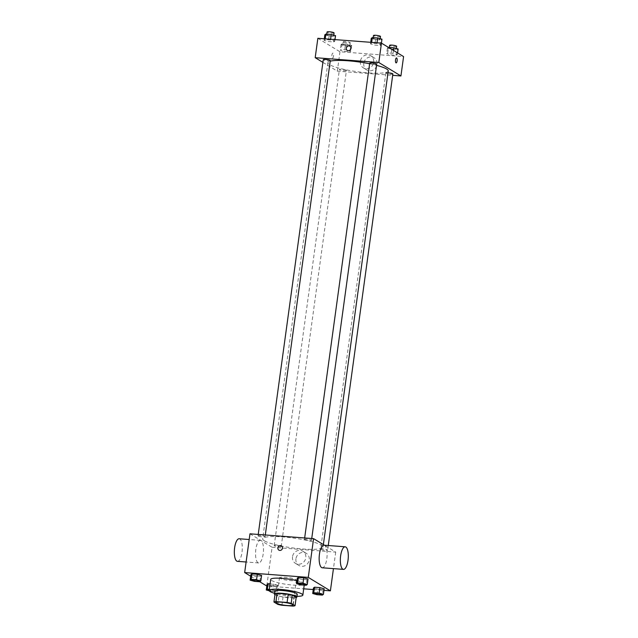 <?xml version="1.0" encoding="UTF-8"?>
<svg xmlns="http://www.w3.org/2000/svg" width="638" height="638" viewBox="0 0 638 638"><rect width="100%" height="100%" fill="white"/><g stroke="black" fill="none" stroke-linecap="round" stroke-linejoin="round"><path stroke-width="0.48" stroke-dasharray="3.19 2.39" d="M279.962 578.339A8.493 1.38 7.8 0 1 279.492 577.789A8.493 1.38 7.8 0 1 288.097 577.573A8.493 1.38 7.8 0 1 296.327 580.094A8.493 1.38 7.8 0 1 289.221 580.492A8.493 1.38 7.8 0 1 279.962 578.339M275.082 593.715L278.966 596.075L277.825 604.385M296.191 597.383A10.966 1.778 7.8 0 1 294.214 597.798L293.073 606.1M278.966 596.075A10.966 1.778 7.8 0 0 283.057 596.953L294.214 597.798M274.946 594.688A11.324 1.834 -172.2 0 0 285.385 597.367A11.324 1.834 -172.2 0 0 296.16 597.599M297.236 594.321A11.324 1.834 7.8 0 1 287.762 594.847A11.324 1.834 7.8 0 1 275.417 591.976A11.324 1.834 7.8 0 1 274.795 591.243M283.057 596.953L281.916 605.255M296.957 596.355A16.987 2.759 7.8 0 1 274.515 593.276M296.973 580.668A16.987 2.759 7.8 0 1 304.366 584.017A16.987 2.759 7.8 0 1 290.154 584.807A16.987 2.759 7.8 0 1 271.629 580.5A16.987 2.759 7.8 0 1 270.703 579.4M300.849 584.871L301.607 579.336L297.316 578.148L301.607 579.336L306.966 579.743L308.026 578.961L306.966 579.743L306.208 585.277M316.998 594.696L317.756 589.161L313.465 587.973L317.756 589.161L323.115 589.568L324.176 588.786L323.115 589.568L322.357 595.102M250.67 576.218L259.77 581.76L260.527 576.218L261.596 575.444L260.527 576.218L255.176 575.811L254.418 581.354M249.976 533.815L272.099 547.268L266.788 586.027L303.704 588.826M313.25 589.552L323.96 590.365M255.176 575.811L250.886 574.631L255.176 575.811L260.527 576.218M269.252 590.812L270.568 591.179L271.325 585.636L267.035 584.456L271.325 585.636L276.685 586.043L277.745 585.269L270.097 583.826L273.455 584.081L272.697 589.616L269.332 589.36M264.323 540.793A30.465 4.944 7.8 0 1 262.657 538.823A30.465 4.944 7.8 0 1 293.512 538.057A30.465 4.944 7.8 0 1 323.027 547.093A30.465 4.944 7.8 0 1 297.539 548.505A30.465 4.944 7.8 0 1 264.323 540.793M272.099 547.268L335.708 552.093L324.407 545.219M320.818 549.374A3.541 0.574 7.8 0 1 320.627 549.151A3.541 0.574 7.8 0 1 324.208 549.055A3.541 0.574 7.8 0 1 327.637 550.108A3.541 0.574 7.8 0 1 324.678 550.275A3.541 0.574 7.8 0 1 320.818 549.374M304.669 539.549A3.541 0.574 7.8 0 1 304.478 539.325A3.541 0.574 7.8 0 1 308.058 539.238A3.541 0.574 7.8 0 1 311.488 540.282A3.541 0.574 7.8 0 1 308.529 540.45A3.541 0.574 7.8 0 1 304.669 539.549M258.238 536.032A3.541 0.574 7.8 0 1 258.039 535.8A3.541 0.574 7.8 0 1 261.628 535.713A3.541 0.574 7.8 0 1 265.057 536.757A3.541 0.574 7.8 0 1 262.09 536.925A3.541 0.574 7.8 0 1 258.238 536.032M281.015 546.359A3.541 0.574 -172.2 0 0 277.155 545.458A3.541 0.574 -172.2 0 0 274.196 545.626A3.541 0.574 -172.2 0 0 277.618 546.678A3.541 0.574 -172.2 0 0 281.206 546.583A3.541 0.574 -172.2 0 0 281.015 546.359M335.708 552.093L333.443 568.625M295.928 558.864A7.098 6.563 -58.7 0 0 298.887 565.435A7.098 6.563 -58.7 0 0 308.186 562.788A7.098 6.563 -58.7 0 0 306.264 553.305A7.098 6.563 -58.7 0 0 295.928 558.864M323.976 545.187A11.324 3.908 -85.7 0 1 327.015 556.783A11.324 3.908 -85.7 0 1 322.262 567.78M261.03 540.585A11.324 3.908 94.3 0 0 260.368 540.362A11.324 3.908 94.3 0 0 255.623 551.368A11.324 3.908 94.3 0 0 258.661 562.955A11.324 3.908 94.3 0 0 263.319 552.931A11.324 3.908 94.3 0 0 261.03 540.585M237.456 561.344A11.324 3.908 94.3 0 0 242.113 551.328A11.324 3.908 94.3 0 0 239.832 538.974A11.324 3.908 94.3 0 0 239.17 538.759M292.499 556.783A7.098 6.563 -58.7 0 0 295.458 563.354A7.098 6.563 -58.7 0 0 304.757 560.698A7.098 6.563 -58.7 0 0 302.835 551.216A7.098 6.563 -58.7 0 0 292.499 556.783M281.454 545.873L281.454 545.873A2.48 2.289 121.3 0 1 282.124 549.182A2.48 2.289 121.3 0 1 278.878 550.108L278.878 550.108M388.247 70.962A30.465 4.944 7.8 0 1 362.759 72.381A30.465 4.944 7.8 0 1 329.543 64.661A30.465 4.944 7.8 0 1 327.876 62.691A30.465 4.944 7.8 0 1 330.197 61.184M369.617 63.76A30.465 4.944 7.8 0 1 376.548 65.347M346.235 70.228A3.541 0.574 -172.2 0 0 342.375 69.327A3.541 0.574 -172.2 0 0 339.416 69.494A3.541 0.574 -172.2 0 0 342.845 70.547A3.541 0.574 -172.2 0 0 346.426 70.459A3.541 0.574 -172.2 0 0 346.235 70.228M376.707 64.151A3.541 0.574 7.8 0 1 373.748 64.318A3.541 0.574 7.8 0 1 369.888 63.425A3.541 0.574 7.8 0 1 369.697 63.194M330.277 60.634A3.541 0.574 7.8 0 1 327.318 60.793A3.541 0.574 7.8 0 1 323.458 59.9A3.541 0.574 7.8 0 1 323.267 59.669M392.864 73.976A3.541 0.574 7.8 0 1 389.898 74.144A3.541 0.574 7.8 0 1 386.038 73.242A3.541 0.574 7.8 0 1 385.846 73.019A3.541 0.574 7.8 0 1 388 72.78M322.892 62.364L337.319 71.145L392.673 75.34M396.302 55.307L397.362 54.525L393.072 53.345L387.721 52.938L386.652 53.712L390.942 54.9L396.302 55.307L397.362 54.525L393.072 53.345L387.721 52.938L386.652 53.712L390.942 54.9L396.302 55.307L397.059 49.764L398.12 48.99M333.714 41.956L334.783 41.183L330.492 39.995L325.133 39.588L324.072 40.369L328.363 41.55L333.714 41.956L334.783 41.183L330.492 39.995L325.133 39.588L324.072 40.369L328.363 41.55L333.714 41.956L334.471 36.422L335.54 35.64M317.852 38.304L339.974 51.766L403.583 56.591M380.152 45.481L381.213 44.7L376.922 43.52L371.563 43.113L370.503 43.886L374.793 45.075L380.152 45.481L381.213 44.7L376.922 43.52L371.563 43.113L370.503 43.886L374.793 45.075L380.152 45.481L380.91 39.947L381.971 39.165M349.863 51.782L350.932 51.008L346.641 49.82L341.282 49.413L340.221 50.195L344.512 51.375L349.863 51.782L350.932 51.008L346.641 49.82L341.282 49.413L340.221 50.195L344.512 51.375L349.863 51.782L350.621 46.247L351.69 45.465L347.399 44.285L342.04 43.878L340.979 44.652L345.27 45.84L350.621 46.247M339.974 51.766L337.319 71.145M363.804 63.361A7.098 6.563 -58.7 0 0 366.762 69.933A7.098 6.563 -58.7 0 0 376.061 67.277A7.098 6.563 -58.7 0 0 374.139 57.795A7.098 6.563 -58.7 0 0 363.804 63.361M333.044 53.169A2.48 0.853 94.3 0 0 332.9 53.121A2.48 0.853 94.3 0 0 331.856 55.53A2.48 0.853 94.3 0 0 332.526 58.066A2.48 0.853 94.3 0 0 333.538 55.873A2.48 0.853 94.3 0 0 333.044 53.169A2.48 0.853 94.3 0 0 332.9 53.121A2.48 0.853 94.3 0 0 331.864 55.53A2.48 0.853 94.3 0 0 332.526 58.066A2.48 0.853 94.3 0 0 333.546 55.873A2.48 0.853 94.3 0 0 333.044 53.169M396.126 62.883L396.126 62.891A2.48 0.853 -85.7 0 1 396.126 62.883A2.48 0.853 -85.7 0 1 395.983 62.835A2.48 0.853 -85.7 0 1 395.48 60.139A2.48 0.853 -85.7 0 1 396.501 57.946L396.501 57.946M360.374 61.272A7.098 6.563 -58.7 0 0 363.333 67.843A7.098 6.563 -58.7 0 0 372.632 65.188A7.098 6.563 -58.7 0 0 370.71 55.713A7.098 6.563 -58.7 0 0 360.374 61.272M349.903 46.215L349.895 46.215A2.48 2.289 121.3 0 1 350.565 49.525A2.48 2.289 121.3 0 1 347.327 50.45L347.327 50.45M343.021 44.812A3.541 0.574 7.8 0 1 342.829 44.58A3.541 0.574 7.8 0 1 346.41 44.493A3.541 0.574 7.8 0 1 349.839 45.545A3.541 0.574 7.8 0 1 346.881 45.705A3.541 0.574 7.8 0 1 343.021 44.812M351.69 45.465L350.932 51.008M347.399 44.285L346.641 49.82M342.04 43.878L341.282 49.413M340.979 44.652L340.221 50.195M345.27 45.84L344.512 51.375M343.404 42.044A3.541 0.574 7.8 0 1 343.204 41.813A3.541 0.574 7.8 0 1 346.793 41.725A3.541 0.574 7.8 0 1 350.222 42.778A3.541 0.574 7.8 0 1 347.255 42.937A3.541 0.574 7.8 0 1 343.404 42.044M387.721 52.938L388.478 47.395L387.41 48.177L391.7 49.365L397.059 49.764M389.451 48.328A3.541 0.574 7.8 0 1 389.26 48.105A3.541 0.574 7.8 0 1 392.849 48.017A3.541 0.574 7.8 0 1 396.278 49.062A3.541 0.574 7.8 0 1 393.311 49.23A3.541 0.574 7.8 0 1 389.451 48.328M397.586 52.938L397.362 54.525M393.471 50.434L393.072 53.345M387.41 48.177L386.652 53.712M391.7 49.365L390.942 54.9M396.653 46.295A3.541 0.574 7.8 0 1 393.694 46.462A3.541 0.574 7.8 0 1 389.834 45.561A3.541 0.574 7.8 0 1 389.643 45.338M324.83 34.835L329.12 36.015L334.471 36.422M326.871 34.986A3.541 0.574 7.8 0 1 326.68 34.755A3.541 0.574 7.8 0 1 330.261 34.667A3.541 0.574 7.8 0 1 333.69 35.72A3.541 0.574 7.8 0 1 330.731 35.88A3.541 0.574 7.8 0 1 326.871 34.986M334.998 39.604L334.783 41.183M330.588 39.269L330.492 39.995M325.228 38.862L325.133 39.588M324.287 38.79L324.072 40.369M329.12 36.015L328.363 41.55M334.065 32.953A3.541 0.574 7.8 0 1 331.106 33.112A3.541 0.574 7.8 0 1 327.246 32.219A3.541 0.574 7.8 0 1 327.055 31.988M371.26 38.352L375.551 39.54L380.91 39.947M373.302 38.511A3.541 0.574 7.8 0 1 373.11 38.28A3.541 0.574 7.8 0 1 376.691 38.192A3.541 0.574 7.8 0 1 380.12 39.237A3.541 0.574 7.8 0 1 377.162 39.404A3.541 0.574 7.8 0 1 373.302 38.511M381.428 43.129L381.213 44.7M377.018 42.794L376.922 43.52M371.667 42.387L371.563 43.113M370.718 42.315L370.503 43.886M375.551 39.54L374.793 45.075M380.503 36.47A3.541 0.574 7.8 0 1 377.544 36.637A3.541 0.574 7.8 0 1 373.685 35.736A3.541 0.574 7.8 0 1 373.485 35.513M270.568 591.179L275.927 591.578L276.988 590.804L272.697 589.616M275.137 590.876L275.137 590.9A3.541 0.574 7.8 0 0 273.096 590.086A3.541 0.574 7.8 0 0 269.292 589.671A3.541 0.574 7.8 0 1 273.104 590.062A3.541 0.574 7.8 0 1 275.137 590.876A3.541 0.574 7.8 0 1 272.179 591.043A3.541 0.574 7.8 0 1 268.319 590.142A3.541 0.574 7.8 0 1 268.127 589.927M271.325 585.636L276.685 586.043L277.745 585.269L276.988 590.804M277.745 585.269L273.455 584.081M276.685 586.043L275.927 591.578M275.137 590.9A3.541 0.574 7.8 0 1 272.952 591.131A3.541 0.574 7.8 0 1 269.18 590.509M321.568 594.409A3.541 0.574 7.8 0 1 318.577 594.56A3.541 0.574 7.8 0 1 314.749 593.667A3.541 0.574 7.8 0 1 314.558 593.452M317.756 589.161L323.115 589.568M258.988 581.066A3.541 0.574 7.8 0 1 255.99 581.21A3.541 0.574 7.8 0 1 252.169 580.325A3.541 0.574 7.8 0 1 251.97 580.101M305.419 584.583A3.541 0.574 7.8 0 1 302.428 584.735A3.541 0.574 7.8 0 1 298.6 583.842A3.541 0.574 7.8 0 1 298.409 583.626M301.607 579.336L306.966 579.743M292.914 605.007L296.327 580.094M276.079 602.703L279.492 577.789M304.366 584.017L304.214 585.126M260.368 540.362L249.195 539.517M258.661 562.955L246.116 561.998M295.458 563.354L298.887 565.435M302.835 551.216L306.264 553.305M327.876 62.691L262.657 538.823M323.37 544.589L323.027 547.093M281.206 546.583L346.426 70.459M274.196 545.626L339.416 69.494M304.661 537.962L304.478 539.325M311.735 538.496L311.488 540.282M258.231 534.437L258.039 535.8M265.296 534.979L265.057 536.757M385.846 73.019L320.627 549.151M328.267 545.514L327.637 550.108M363.333 67.843L366.762 69.933M370.71 55.713L374.139 57.795M343.204 41.813L342.829 44.58M350.222 42.778L349.839 45.545M389.347 47.467L389.26 48.105M396.35 48.504L396.278 49.062M326.76 34.117L326.68 34.755M333.77 35.154L333.69 35.72M373.198 37.642L373.11 38.28M380.2 38.679L380.12 39.237"/><path stroke-width="0.96" d="M276.549 603.253A8.493 1.38 7.8 0 1 276.079 602.703A8.493 1.38 7.8 0 1 284.684 602.487A8.493 1.38 7.8 0 1 292.914 605.007A8.493 1.38 7.8 0 1 285.808 605.406A8.493 1.38 7.8 0 1 276.549 603.253M281.916 605.255L293.073 606.1A10.966 1.778 7.8 0 0 295.051 605.685L291.175 603.325A10.966 1.778 7.8 0 0 287.084 602.455L275.927 601.61A10.966 1.778 7.8 0 0 273.941 602.025L277.825 604.385A10.966 1.778 7.8 0 0 281.916 605.255M287.084 602.455L288.216 594.153L277.059 593.308L275.927 601.61M277.059 593.308A10.966 1.778 7.8 0 0 275.082 593.715L273.941 602.025M288.216 594.153A10.966 1.778 7.8 0 1 292.308 595.023L291.175 603.325M295.051 605.685L296.191 597.383L292.308 595.023M296.16 597.599A11.324 1.834 -172.2 0 0 296.853 597.088A11.324 1.834 -172.2 0 0 281.948 593.308A11.324 1.834 -172.2 0 0 274.412 594.01A11.324 1.834 -172.2 0 0 274.946 594.688M274.412 594.01L274.795 591.243A11.324 1.834 7.8 0 1 282.331 590.541A11.324 1.834 7.8 0 1 297.236 594.321L296.853 597.088M274.515 593.276A16.987 2.759 7.8 0 1 270.113 591.578A16.987 2.759 7.8 0 1 269.18 590.477A16.987 2.759 7.8 0 1 286.39 590.054A16.987 2.759 7.8 0 1 302.851 595.087A16.987 2.759 7.8 0 1 296.957 596.355M269.18 590.477L270.703 579.4A16.987 2.759 7.8 0 1 279.811 578.211A16.987 2.759 7.8 0 1 296.973 580.668M307.269 584.504L308.026 578.961L303.736 577.781L298.385 577.374L297.316 578.148L296.558 583.69L300.849 584.871L306.208 585.277L307.269 584.504L302.978 583.315L297.627 582.909L296.558 583.69M323.418 594.321L324.176 588.786L319.885 587.606L314.534 587.199L313.465 587.973L312.708 593.515L316.998 594.696L322.357 595.102L323.418 594.321L319.128 593.141L313.776 592.734L312.708 593.515M323.96 590.365L330.396 590.852L308.274 577.39L244.665 572.565L250.67 576.218M259.77 581.76L260.838 580.979L256.548 579.79L251.189 579.384L250.128 580.165L254.418 581.354L259.77 581.76L266.82 586.027M303.704 588.826L313.25 589.552M260.838 580.979L261.596 575.444L257.305 574.256L251.946 573.849L250.886 574.631L250.128 580.165M269.332 589.36L267.338 589.209L268.096 583.674L270.097 583.826L268.096 583.674L267.035 584.456L266.277 589.99L269.252 590.812M324.407 545.219L313.585 538.639L249.976 533.815L244.665 572.565M313.585 538.639L308.274 577.39M278.878 550.108A2.48 2.289 121.3 0 1 277.849 547.811A2.48 2.289 121.3 0 1 281.454 545.873A2.48 2.289 121.3 0 1 282.124 549.182A2.48 2.289 121.3 0 1 277.849 547.811A2.48 2.289 121.3 0 1 281.454 545.873M333.443 568.625L330.396 590.852M343.467 569.383L322.262 567.78A11.324 3.908 -85.7 0 1 321.608 567.557A11.324 3.908 -85.7 0 1 319.319 555.212A11.324 3.908 -85.7 0 1 323.976 545.187L345.182 546.798A11.324 3.908 -85.7 0 1 348.22 558.386A11.324 3.908 -85.7 0 1 343.467 569.383A11.324 3.908 -85.7 0 1 342.805 569.168A11.324 3.908 -85.7 0 1 340.517 556.815A11.324 3.908 -85.7 0 1 345.182 546.798M249.195 539.517L239.17 538.759A11.324 3.908 94.3 0 0 234.417 549.757A11.324 3.908 94.3 0 0 237.456 561.344L246.116 561.998M330.197 61.184A30.465 4.944 7.8 0 1 369.617 63.76M376.548 65.347A30.465 4.944 7.8 0 1 388.247 70.962L323.37 544.589M304.661 537.962L369.697 63.194A3.541 0.574 7.8 0 1 373.278 63.106A3.541 0.574 7.8 0 1 376.707 64.151L311.735 538.496M258.231 534.437L323.267 59.669A3.541 0.574 7.8 0 1 326.847 59.581A3.541 0.574 7.8 0 1 330.277 60.634L265.296 534.979M388 72.78A3.541 0.574 7.8 0 1 392.864 73.976L328.267 545.514M392.673 75.34L400.927 75.962L378.805 62.508L315.196 57.683L322.892 62.364M400.927 75.962L403.583 56.591L381.46 43.129L378.805 62.508M370.718 42.315L371.26 38.352L372.329 37.578L377.68 37.977L381.971 39.165L381.428 43.129L317.852 38.304L315.196 57.683M347.327 50.45A2.48 2.289 121.3 0 1 346.29 48.153A2.48 2.289 121.3 0 1 349.895 46.215A2.48 2.289 121.3 0 1 350.565 49.525A2.48 2.289 121.3 0 1 346.29 48.153A2.48 2.289 121.3 0 1 349.903 46.215M395.983 62.835A2.48 0.853 -85.7 0 1 395.488 60.139A2.48 0.853 -85.7 0 1 396.501 57.946A2.48 0.853 -85.7 0 1 397.171 60.482A2.48 0.853 -85.7 0 1 396.126 62.891A2.48 0.853 -85.7 0 1 395.983 62.835M396.501 57.946A2.48 0.853 -85.7 0 1 397.163 60.482A2.48 0.853 -85.7 0 1 396.126 62.891M397.586 52.938L398.12 48.99L393.829 47.802L388.478 47.395M393.829 47.802L393.471 50.434M389.347 47.467L389.643 45.338A3.541 0.574 7.8 0 1 393.223 45.25A3.541 0.574 7.8 0 1 396.653 46.295L396.35 48.504M334.998 39.604L335.54 35.64L331.25 34.46L325.89 34.053L324.83 34.835L324.287 38.79M331.25 34.46L330.588 39.269M325.89 34.053L325.228 38.862M326.76 34.117L327.055 31.988A3.541 0.574 7.8 0 1 330.644 31.9A3.541 0.574 7.8 0 1 334.065 32.953L333.77 35.154M377.68 37.977L377.018 42.794M372.329 37.578L371.667 42.387M373.198 37.642L373.485 35.513A3.541 0.574 7.8 0 1 377.074 35.425A3.541 0.574 7.8 0 1 380.503 36.47L380.2 38.679M267.338 589.209L266.277 589.99M268.119 589.935L268.127 589.919A3.541 0.574 7.8 0 1 268.127 589.919A3.541 0.574 7.8 0 1 269.292 589.656A3.541 0.574 7.8 0 0 268.119 589.935A3.541 0.574 7.8 0 0 268.319 590.166A3.541 0.574 7.8 0 0 269.18 590.509M268.096 583.674L267.035 584.456M314.558 593.436L314.558 593.46A3.541 0.574 7.8 0 1 314.558 593.436A3.541 0.574 7.8 0 1 318.147 593.348A3.541 0.574 7.8 0 1 321.576 594.401A3.541 0.574 7.8 0 1 321.568 594.409A3.541 0.574 7.8 0 1 318.609 594.584A3.541 0.574 7.8 0 1 314.749 593.691A3.541 0.574 7.8 0 1 314.558 593.46A3.541 0.574 7.8 0 1 318.139 593.372A3.541 0.574 7.8 0 1 321.568 594.425L321.576 594.401M324.176 588.786L319.885 587.606L319.128 593.141M319.885 587.606L314.534 587.199L313.776 592.734M314.534 587.199L313.465 587.973M251.978 580.094L251.97 580.117A3.541 0.574 7.8 0 1 251.978 580.094A3.541 0.574 7.8 0 1 255.559 580.006A3.541 0.574 7.8 0 1 258.988 581.051A3.541 0.574 7.8 0 1 258.988 581.066A3.541 0.574 7.8 0 1 256.021 581.242A3.541 0.574 7.8 0 1 252.162 580.341A3.541 0.574 7.8 0 1 251.97 580.117A3.541 0.574 7.8 0 1 255.559 580.022A3.541 0.574 7.8 0 1 258.988 581.074L258.988 581.074M261.596 575.444L257.305 574.256L256.548 579.79M257.305 574.256L251.946 573.849L251.189 579.384M251.946 573.849L250.886 574.631M298.409 583.634L298.409 583.611A3.541 0.574 7.8 0 1 298.409 583.611A3.541 0.574 7.8 0 1 301.989 583.523A3.541 0.574 7.8 0 1 305.419 584.575A3.541 0.574 7.8 0 1 305.419 584.583L305.419 584.599A3.541 0.574 7.8 0 1 302.46 584.759A3.541 0.574 7.8 0 1 298.6 583.866A3.541 0.574 7.8 0 1 298.409 583.634A3.541 0.574 7.8 0 1 301.989 583.547A3.541 0.574 7.8 0 1 305.419 584.599M308.026 578.961L303.736 577.781L302.978 583.315M303.736 577.781L298.385 577.374L297.627 582.909M298.385 577.374L297.316 578.148M304.214 585.126L302.851 595.087"/></g></svg>
